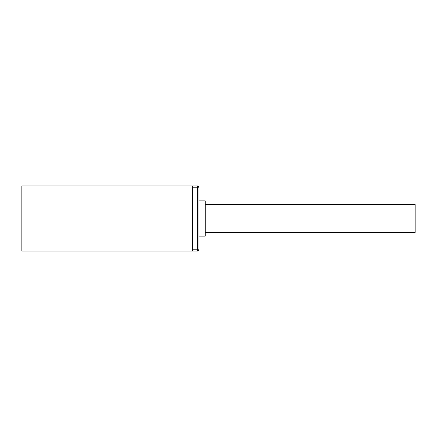 <?xml version="1.0" encoding="UTF-8"?>
<svg xmlns="http://www.w3.org/2000/svg" width="437" height="437" viewBox="0 0 437 437"><rect width="100%" height="100%" fill="white"/><g stroke="black" fill="none" stroke-linecap="round" stroke-linejoin="round"><path stroke-width="0.66" d="M198.901 200.889L205.221 200.889L205.221 236.111L198.901 236.111M192.575 249.8L192.575 187.2L197.633 187.2L197.633 185.938L21.85 185.938L21.85 251.062L197.633 251.062A1.267 1.267 90 0 0 198.901 249.8L198.901 187.2A1.267 1.267 0 0 0 197.633 185.938A1.267 1.267 0 0 1 198.901 187.2L197.633 187.2L197.633 249.8L192.575 249.8M192.575 251.062L192.575 185.938M205.221 204.587L415.15 204.587L415.15 232.413L205.221 232.413M197.633 251.062L197.633 249.8L198.901 249.8"/></g></svg>
